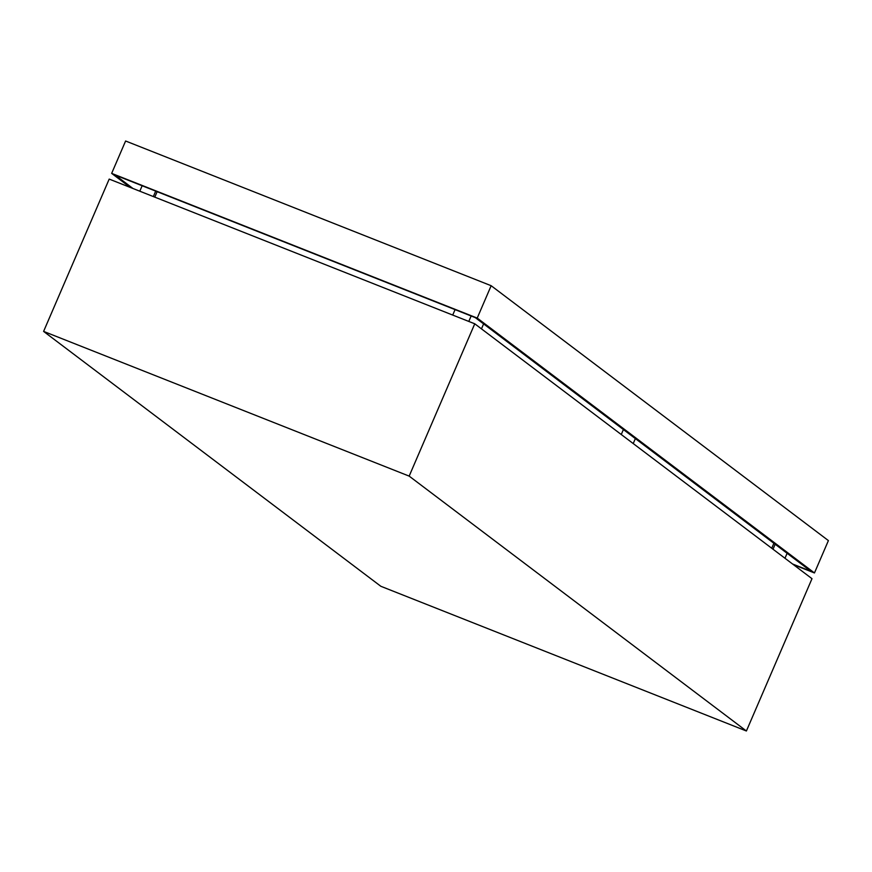 <?xml version="1.0" encoding="UTF-8"?>
<svg xmlns="http://www.w3.org/2000/svg" width="872" height="872" viewBox="0 0 872 872"><rect width="100%" height="100%" fill="white"/><g stroke="black" fill="none" stroke-linecap="round" stroke-linejoin="round"><path stroke-width="1.31" d="M380.846 586.289L746.399 730.998L409.164 476.112L43.6 331.404L380.846 586.289M455.064 309.615L452.721 315.065M157.134 191.677L154.791 197.127M746.399 730.998L811.996 578.681L474.76 323.795L109.196 179.087L43.6 331.404M409.164 476.112L474.76 323.795M773.878 543.278L771.742 548.248M130.233 187.415L111.66 173.375L477.224 318.084L814.459 572.959L793.422 564.642M132.98 188.494L115.246 175.098L475.316 317.637L810.873 571.236L792.583 563.999M814.459 572.959L828.4 540.596L491.154 285.711L477.224 318.084M111.66 173.375L125.601 141.002L491.154 285.711M623.393 429.547L621.256 434.518M471.153 315.98L468.798 321.43M775.154 544.248L773.017 549.207M142.147 185.747L139.803 191.197M155.696 191.11L153.341 196.56M787.122 553.284L784.974 558.254M483.6 323.894L481.464 328.864M635.361 438.594L633.225 443.554"/></g></svg>
